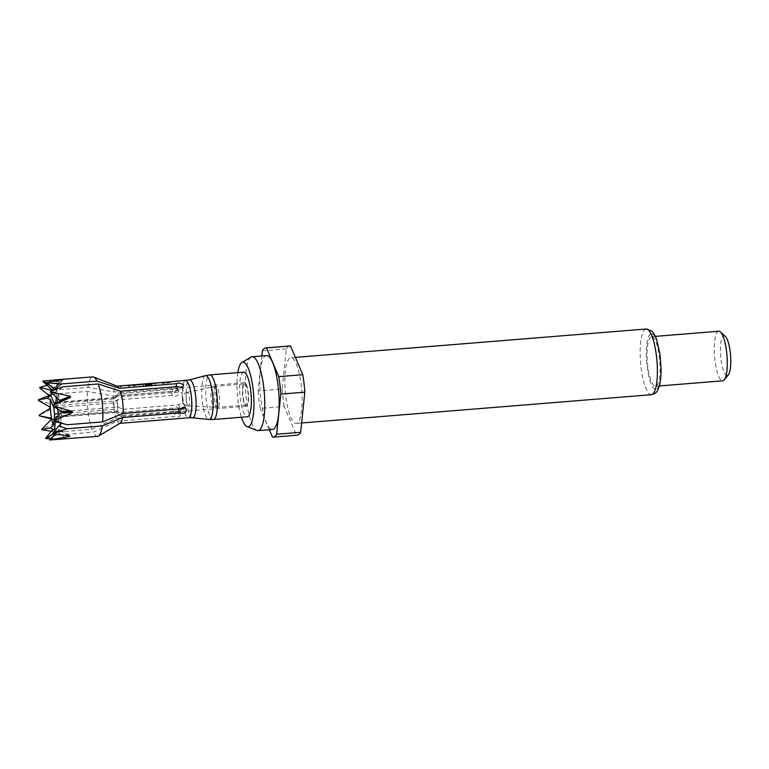 <?xml version="1.0" encoding="UTF-8"?>
<svg xmlns="http://www.w3.org/2000/svg" width="769" height="769" viewBox="0 0 769 769"><rect width="100%" height="100%" fill="white"/><g stroke="black" fill="none" stroke-linecap="round" stroke-linejoin="round"><path stroke-width="0.58" stroke-dasharray="3.85 2.88" d="M168.69 382.26C167.469 382.414 167.661 382.501 169.267 382.501C170.487 382.27 170.295 382.193 168.69 382.26C167.469 382.414 167.661 382.501 169.267 382.501C170.487 382.27 170.295 382.193 168.69 382.26M130.528 385.058L130.72 385.096A18.658 4.652 85.4 0 0 129.75 385.98L127.981 386.125A18.658 4.652 85.4 0 1 128.904 385.259L122.963 385.74A18.658 4.652 85.4 0 0 122.04 386.605L120.281 386.749A18.658 4.652 85.4 0 1 121.252 385.855L122.05 385.74M134.767 384.711A18.658 4.652 85.4 0 0 133.941 385.154L139.881 384.673A18.658 4.652 85.4 0 1 140.775 384.221M142.467 384.087A18.658 4.652 85.4 0 0 141.592 384.587L132.124 385.346A18.658 4.652 85.4 0 1 133.075 384.846M132.085 385.452L132.153 385.586A18.408 4.595 85.4 0 1 133.095 385.096A18.408 4.595 85.4 0 1 133.162 385.096L134.921 384.952A18.408 4.595 85.4 0 0 134.854 384.952A18.408 4.595 85.4 0 0 133.969 385.394L139.91 384.913A18.408 4.595 85.4 0 1 140.794 384.471A18.408 4.595 85.4 0 1 140.862 384.471L142.63 384.327A18.408 4.595 85.4 0 0 142.563 384.327A18.408 4.595 85.4 0 0 141.621 384.827L133.431 385.923L132.085 385.452M144.216 386.048L151.628 385.442L144.216 386.048L142.899 385.432A18.658 4.652 85.4 0 1 144.188 384L144.985 383.885M151.628 385.442A18.658 4.652 85.4 0 1 151.983 384.654L144.908 385.182A18.658 4.652 85.4 0 1 146.091 383.866L152.031 383.385A18.658 4.652 85.4 0 0 151.541 383.731L146.379 384.173A18.658 4.652 85.4 0 0 145.975 384.663L153.06 383.654A18.658 4.652 85.4 0 1 153.656 383.241L153.464 383.202M144.264 386.259L142.947 385.663A18.408 4.595 85.4 0 1 144.216 384.25L144.188 384M164.931 382.27L165.124 382.308A18.658 4.652 85.4 0 0 164.153 383.202L162.394 383.337A18.658 4.652 85.4 0 1 163.307 382.481L157.366 382.962A18.658 4.652 85.4 0 0 156.453 383.818L154.684 383.962A18.658 4.652 85.4 0 1 155.655 383.077L156.453 382.952M169.17 381.933A18.658 4.652 85.4 0 0 167.921 382.895L166.152 383.039A18.658 4.652 85.4 0 1 167.479 382.068M51.273 431.303L56.685 432.159L91.972 429.304L116.09 418.307L173.419 413.674L175.813 412.559L180.302 414.741L180.417 415.385L180.878 409.195L176.409 406.83L174.005 408.041L118.474 412.54L114.648 409.214L58.598 413.751M116.09 418.307A18.658 4.652 85.4 0 1 113.476 396.054L87.522 391.402L52.234 394.257L50.023 395.141M39.709 387.826L52.657 390.219L87.945 387.365L113.889 392.017L171.218 387.384L174.803 386.278L176.659 387.009L177.264 388.729L176.38 390.739L173.438 392.334L170.805 391.421L113.476 396.054M113.889 392.017A18.658 4.652 85.4 0 1 116.753 386.163A18.658 4.652 85.4 0 1 117.33 386.259M55.666 407.599L113.908 402.889L116.994 399.928L172.525 395.439L175.188 396.429L177.379 395.497L178.783 393.517L178.293 390.96L175.813 390.383L172.938 391.411L117.407 395.9L114.331 398.861L56.387 403.542M172.525 395.439L170.805 391.421M56.973 416.865L115.888 412.097L119.704 415.423L178.254 411.155C180.369 411.021 181.244 410.367 180.878 409.195M180.302 414.741C180.667 415.971 179.783 416.683 177.658 416.894L174.65 416.558L117.321 421.191L93.203 432.188L57.915 435.043L45.64 438.311M173.419 413.674L174.005 408.041M57.367 402.533L115.84 397.804L120.416 393.805L178.293 388.653L182.868 390.037L182.974 390.758L183.551 385.192M182.868 390.037C183.205 391.527 182.291 392.507 180.138 392.978L177.178 392.2L121.646 396.689L117.071 400.697L57.05 405.551L57.319 403.004M175.947 389.316L176.216 386.701M57.8 411.876L117.811 407.022L123.127 409.3A11.814 2.951 -94.6 0 0 121.646 396.689M123.127 409.3L178.658 404.802L181.369 403.379L183.983 404.331L184.81 406.263L184.377 407.608M178.312 409.002L122.713 413.328L117.388 411.05L58.434 415.818M119.704 415.423A11.814 2.951 -94.6 0 0 120.224 416.058A11.814 2.951 -94.6 0 0 121.012 416.394A11.814 2.951 -94.6 0 0 122.713 413.328M246.484 384.894A11.814 2.951 85.4 0 1 248.579 397.958A11.814 2.951 85.4 0 1 246.445 406.243A11.814 2.951 85.4 0 1 244.494 404.052A11.814 2.951 85.4 0 1 242.398 390.988A11.814 2.951 85.4 0 1 244.542 382.693A11.814 2.951 85.4 0 1 246.484 384.894M120.31 423.171A18.658 4.652 85.4 0 1 119.762 423.354A18.658 4.652 85.4 0 1 117.321 421.191M116.994 399.928A11.814 2.951 -94.6 0 0 118.474 412.54M120.416 393.805A11.814 2.951 -94.6 0 0 119.108 392.844A11.814 2.951 -94.6 0 0 118.388 393.295A11.814 2.951 -94.6 0 0 117.407 395.9M87.945 387.365A29.847 7.45 85.4 0 1 92.693 376.887M42.708 381.289L59.54 381.76L47.226 385.327M51.34 392.555A21.494 5.364 85.4 0 1 51.879 390.902M53.58 388.537A21.494 5.364 85.4 0 1 55.31 388.797A21.494 5.364 85.4 0 1 57.031 391.056L56.397 397.102M49.841 385.327L54.637 388.345L46.669 382.606M54.474 389.316L57.031 391.056M57.8 398.409L58.261 393.939L55.704 392.2L50.504 391.421M54.022 421.374L59.184 421.797L61.347 420.182L59.136 415.01M58.261 393.939A21.494 5.364 85.4 0 1 61.347 420.182M57.05 405.551A7.459 1.865 85.4 0 1 57.627 408.897M91.972 429.304A29.847 7.45 85.4 0 1 87.522 391.402M51.34 418.913L58.588 420.835L58.8 421.97L41.824 429.208M38.45 400.457L56.877 405.59L56.935 406.83L39.2 415.106M115.84 397.804A7.459 1.865 -94.6 0 0 115.263 397.515A7.459 1.865 -94.6 0 0 114.802 397.804A7.459 1.865 -94.6 0 0 114.331 398.861M117.811 407.022A7.459 1.865 -94.6 0 0 117.071 400.697M113.908 402.889A7.459 1.865 -94.6 0 0 114.648 409.214M243.686 372.158A22.388 5.585 -94.6 0 0 239.64 387.864A22.388 5.585 -94.6 0 0 243.6 412.617A22.388 5.585 -94.6 0 0 247.291 416.779M237.852 372.629A32.423 8.094 -94.6 0 0 241.456 417.25M251.021 357.114A37.056 9.247 -94.6 0 0 250.809 357.249A37.056 9.247 -94.6 0 0 245.907 394.882A37.056 9.247 -94.6 0 0 256.952 430.457M266.507 355.595A37.056 9.247 -94.6 0 0 265.218 356.085A37.056 9.247 -94.6 0 0 260.518 395.929A37.056 9.247 -94.6 0 0 272.486 429.467M289.894 345.963A44.765 11.179 -94.6 0 0 288.327 346.559A44.765 11.179 -94.6 0 0 286.347 348.886L282.175 389.008L258.173 390.95L261.806 355.97M258.173 390.95A44.765 11.179 -94.6 0 0 260.23 408.426L284.232 406.484L296.488 435.187A44.765 11.179 -94.6 0 0 297.113 435.206M269.313 429.727L260.23 408.426M289.692 358.181A32.952 8.228 -94.6 0 0 285.51 393.613A32.952 8.228 -94.6 0 0 296.161 423.431A32.952 8.228 -94.6 0 0 297.305 422.998A32.952 8.228 -94.6 0 0 301.486 387.557A32.952 8.228 -94.6 0 0 290.845 357.739A32.952 8.228 -94.6 0 0 289.692 358.181M282.175 389.008A44.765 11.179 -94.6 0 0 284.232 406.484M262.344 350.827L286.347 348.886M296.488 435.187L272.486 437.128M650.709 337.005A24.868 6.21 -94.6 0 0 647.556 363.747A24.868 6.21 -94.6 0 0 655.592 386.259A24.868 6.21 -94.6 0 0 656.457 385.923A24.868 6.21 -94.6 0 0 659.61 359.181A24.868 6.21 -94.6 0 0 651.574 336.678A24.868 6.21 -94.6 0 0 650.709 337.005M718.794 331.237A24.868 6.21 -94.6 0 0 717.929 331.564A24.868 6.21 -94.6 0 0 714.766 358.316A24.868 6.21 -94.6 0 0 722.802 380.818M725.33 336.38A19.898 4.97 -94.6 0 0 723.302 336.072A19.898 4.97 -94.6 0 0 720.928 358.883A19.898 4.97 -94.6 0 0 727.897 375.205A19.898 4.97 -94.6 0 0 728.426 374.695M97.5 436.379A29.847 7.45 85.4 0 1 93.203 432.188M50.773 438.705L65.923 438.647L59.54 439.455M52.676 433.793L59.453 429.285L55.291 434.168M54.743 434.091L56.531 431.313L52.994 433.841M60.924 424.209A21.494 5.364 85.4 0 1 58.694 430.63A21.494 5.364 85.4 0 1 55.541 429.958M57.704 416.663L60.386 422.95M55.378 421.71L55.666 418.942M115.888 412.097A7.459 1.865 -94.6 0 0 115.965 412.174A7.459 1.865 -94.6 0 0 116.465 412.395A7.459 1.865 -94.6 0 0 117.388 411.05M52.657 390.219A245.484 142.188 -174.1 0 1 47.409 394.228M50.773 395.41A245.484 142.188 5.9 0 0 52.234 394.257M59.54 381.76A248.714 221.261 -154.5 0 1 51.965 389.864M59.3 382.27A248.714 221.261 -154.5 0 1 51.725 390.373M63.202 379.559A248.714 239.178 -69.3 0 1 54.637 388.345M62.702 379.626A248.714 239.178 -69.3 0 1 54.32 388.22M62.933 386.817A245.484 190.501 -23.1 0 1 55.704 392.2M59.184 421.797A245.484 142.188 -174.1 0 1 67.384 424.719M68.633 435.812A248.714 221.261 25.5 0 0 59.203 429.794M69.825 435.936A248.714 221.261 25.5 0 0 59.453 429.285M65.923 438.647A248.714 239.178 110.7 0 0 56.531 431.313M66.24 438.772A248.714 239.178 110.7 0 0 56.848 431.438M56.685 432.159A245.484 190.501 156.9 0 0 53.157 429.669M51.696 430.746A245.484 190.501 -23.1 0 1 57.915 435.043M58.588 420.835A248.714 95.125 169.3 0 0 51.206 418.211M58.8 421.97A248.714 95.125 169.3 0 0 51.417 419.345M56.877 405.59A248.714 28.251 177.1 0 1 49.985 407.109M56.935 406.83A248.714 28.251 177.1 0 1 50.043 408.339M171.218 387.384L172.938 391.411M175.236 410.934L174.65 416.558M178.658 404.802L180.379 408.829M177.764 386.576L177.178 392.2M244.273 384.077A10.574 2.634 -94.6 0 0 242.927 395.439A10.574 2.634 -94.6 0 0 246.34 405.003A10.574 2.634 -94.6 0 0 246.714 404.869A10.574 2.634 -94.6 0 0 248.051 393.497A10.574 2.634 -94.6 0 0 244.638 383.933A10.574 2.634 -94.6 0 0 244.273 384.077M187.088 392.401A6.844 1.711 -94.6 0 0 186.204 399.64A6.844 1.711 -94.6 0 0 188.367 405.945A6.844 1.711 -94.6 0 0 188.424 405.945A6.844 1.711 -94.6 0 0 188.665 405.859A6.844 1.711 -94.6 0 0 189.53 398.505A6.844 1.711 -94.6 0 0 187.328 392.315A6.844 1.711 -94.6 0 0 187.271 392.325A6.844 1.711 -94.6 0 0 187.088 392.401M167.546 382.058L169.334 382.164A18.408 4.595 85.4 0 0 169.257 382.174A18.408 4.595 85.4 0 0 167.959 383.125L166.191 383.27A18.408 4.595 85.4 0 1 167.498 382.318A18.408 4.595 85.4 0 1 167.565 382.308M163.903 382.356L165.152 382.558A18.408 4.595 85.4 0 0 164.191 383.433L162.422 383.577A18.408 4.595 85.4 0 1 163.326 382.722L157.385 383.202A18.408 4.595 85.4 0 0 156.482 384.058L154.723 384.202A18.408 4.595 85.4 0 1 155.684 383.318L165.124 382.308M144.216 384.25L146.254 383.779M146.273 384.029L152.435 383.289M153.704 383.202L152.454 383.529L153.656 383.241M153.685 383.481A18.408 4.595 85.4 0 0 153.089 383.894L153.06 383.654M153.089 383.894L151.041 384.26M151.08 384.49L145.975 384.663M146.014 384.904A18.408 4.595 85.4 0 1 146.418 384.413L146.379 384.173M146.418 384.413L151.397 383.769M151.58 383.971A18.408 4.595 85.4 0 1 152.051 383.635L152.031 383.385M151.964 383.635L146.235 383.846M146.11 384.116A18.408 4.595 85.4 0 0 144.947 385.413L144.908 385.182M145.043 385.452L151.983 384.654M151.676 385.663A18.408 4.595 85.4 0 1 152.022 384.885M129.5 385.144L130.749 385.336A18.408 4.595 85.4 0 0 129.788 386.211L128.019 386.355A18.408 4.595 85.4 0 1 128.923 385.509L122.982 385.99A18.408 4.595 85.4 0 0 122.079 386.836L120.32 386.98A18.408 4.595 85.4 0 1 121.281 386.105L130.72 385.096M185.454 380.607A18.658 4.652 -94.6 0 0 182.08 393.699A18.658 4.652 -94.6 0 0 185.387 414.328A18.658 4.652 -94.6 0 0 188.463 417.798M192.442 417.836A19.033 4.749 85.4 0 1 189.53 414.299A19.033 4.749 85.4 0 1 186.156 393.67A19.033 4.749 85.4 0 1 189.385 379.934M205.39 375.657A22.003 5.489 -94.6 0 0 201.661 391.536A22.003 5.489 -94.6 0 0 205.563 415.395A22.003 5.489 -94.6 0 0 208.937 419.48M213.388 419.528A22.388 5.585 85.4 0 1 209.697 415.366A22.388 5.585 85.4 0 1 205.727 390.614A22.388 5.585 85.4 0 1 209.774 374.897M646.123 329.007A32.952 8.228 -94.6 0 0 644.97 329.44A32.952 8.228 -94.6 0 0 640.798 364.881A32.952 8.228 -94.6 0 0 651.439 394.699M650.353 333.948A27.982 6.988 -94.6 0 0 647.017 366.034A27.982 6.988 -94.6 0 0 656.813 388.979A27.982 6.988 -94.6 0 0 660.148 356.903A27.982 6.988 -94.6 0 0 650.353 333.948M218.021 407.186A10.574 2.634 85.4 0 1 217.656 407.33A10.574 2.634 85.4 0 1 214.243 397.765A10.574 2.634 85.4 0 1 215.58 386.394A10.574 2.634 85.4 0 1 215.945 386.259A10.574 2.634 85.4 0 1 219.367 395.824A10.574 2.634 85.4 0 1 218.021 407.186M212.475 386.855A10.362 2.586 -94.6 0 0 211.139 397.823A10.362 2.586 -94.6 0 0 214.416 407.368A10.362 2.586 -94.6 0 0 214.868 407.234A10.362 2.586 -94.6 0 0 216.156 395.92A10.362 2.586 -94.6 0 0 212.744 386.73A10.362 2.586 -94.6 0 0 212.475 386.855M182.859 397.688L183.291 401.351L182.859 397.688M178.802 391.642L177.101 387.653M246.445 406.243L121.012 416.394M186.309 409.223L184.608 405.244M244.542 382.693L119.108 392.844M55.31 388.797L52.638 386.778M115.263 397.515L55.243 402.37M114.802 397.804L118.388 393.295M301.621 422.988L296.161 423.431M659.35 385.951L655.592 386.259M655.342 336.37L651.574 336.678M295.373 357.374L290.845 357.739M58.694 430.63L53.138 436.436M116.465 412.395L56.445 417.25M115.965 412.174L120.224 416.058M246.34 405.003L217.656 407.33L188.367 405.945M187.328 392.315L184.82 393.209C182.33 395.458 181.705 398.419 182.955 402.1C183.358 404.186 185.175 405.474 188.424 405.945M187.271 392.325L215.945 386.259L244.638 383.933M167.498 382.318L169.257 382.174M156.77 383.183L164.758 382.539M145.303 384.106L153.281 383.462M133.095 385.096L134.854 384.952M140.794 384.471L142.563 384.327M122.367 385.961L130.345 385.317"/><path stroke-width="1.15" d="M168.69 382.26C167.469 382.414 167.661 382.501 169.267 382.501C170.487 382.27 170.295 382.193 168.69 382.26L168.68 382.01C167.459 382.174 167.652 382.251 169.257 382.26C170.478 382.02 170.285 381.943 168.68 382.01C167.459 382.174 167.652 382.251 169.257 382.26C170.478 382.02 170.285 381.943 168.68 382.01M122.05 385.74L129.5 385.144M134.767 384.711A18.658 4.652 85.4 0 1 134.835 384.702L140.775 384.221A18.658 4.652 85.4 0 1 140.842 384.221L142.611 384.077A18.658 4.652 85.4 0 0 142.544 384.087L152.435 383.289M134.835 384.702A18.658 4.652 85.4 0 1 134.902 384.702L133.143 384.846A18.658 4.652 85.4 0 0 133.075 384.846L130.326 385.067M156.453 382.952L163.903 382.356M164.729 382.289L167.479 382.068A18.658 4.652 85.4 0 1 167.546 382.058L169.315 381.924A18.658 4.652 85.4 0 0 169.238 381.924L189.385 379.934A19.033 4.749 85.4 0 1 192.731 383.433A19.033 4.749 85.4 0 1 196.105 404.888A19.033 4.749 85.4 0 1 192.442 417.836L208.937 419.48A22.003 5.489 -94.6 0 0 213.167 404.513A22.003 5.489 -94.6 0 0 209.264 379.703A22.003 5.489 -94.6 0 0 205.39 375.657L209.774 374.897A22.388 5.585 85.4 0 1 213.465 379.059A22.388 5.585 85.4 0 1 217.435 403.812A22.388 5.585 85.4 0 1 213.388 419.528L247.291 416.779A22.388 5.585 -94.6 0 0 251.348 401.072A22.388 5.585 -94.6 0 0 247.378 376.32A22.388 5.585 -94.6 0 0 243.686 372.158L209.774 374.897M50.658 391.969L59.751 400.313L59.963 401.447L53.205 405.369L70.537 397.371L70.325 396.237L50.658 391.969A29.847 7.45 85.4 0 0 50.504 391.421L62.933 386.817L98.211 383.962L120.435 391.21L177.764 386.576L180.734 387.249C182.878 386.845 183.781 385.923 183.445 384.49L178.889 382.924L176.534 383.693L119.205 388.326L96.981 381.078L61.693 383.933L46.851 382.856L55.06 389.72M46.851 382.856A29.847 7.45 85.4 0 0 46.669 382.606L63.202 379.559L54.734 379.953L92.693 376.887A29.847 7.45 85.4 0 1 93.597 377.031L117.33 386.259A18.658 4.652 85.4 0 1 119.205 388.326M180.878 409.195L180.552 408.656M183.551 385.192L183.445 384.49M176.216 386.701L176.534 383.693M184.377 407.608L181.888 409.223L178.245 408.839M60.386 422.95L60.924 424.209L58.761 425.834L52.782 433.341L66.961 428.756L102.248 425.901L122.627 417.5L179.956 412.866L183.695 413.299L185.733 412.049L186.502 410.117L184.714 407.714L183.118 407.483L180.379 408.829L123.05 413.462L102.671 421.873L67.384 424.719L54.022 421.374A29.847 7.45 85.4 0 0 54.041 420.71L72.248 412.617L72.19 411.377L53.292 406.061L61.126 411.319L61.184 412.549L54.041 420.71M179.956 412.866L178.312 409.002M120.435 391.21A18.658 4.652 85.4 0 1 123.05 413.462M122.627 417.5A18.658 4.652 85.4 0 1 120.31 423.171L98.374 436.09A29.847 7.45 85.4 0 1 97.5 436.379L49.61 439.993L54.743 434.091M93.597 377.031A29.847 7.45 85.4 0 1 96.981 381.078M56.387 403.542L54.311 403.715L50.773 395.401L47.409 394.228L39.709 387.826A29.847 7.45 85.4 0 1 39.805 387.374L51.725 390.373L51.965 389.864L42.708 381.289A29.847 7.45 85.4 0 1 42.881 381.174L49.841 385.327M47.226 385.327L39.805 387.374M54.734 379.953L42.881 381.174M58.598 413.751L54.637 414.068L53.436 425.68L50.466 427.862L41.978 429.756A29.847 7.45 85.4 0 1 41.824 429.208L51.417 419.345L51.206 418.211L39.286 415.808A29.847 7.45 85.4 0 1 39.2 415.106L50.043 408.339L49.985 407.109L38.45 400.457A29.847 7.45 85.4 0 1 38.46 399.793L46.996 398.265A245.484 142.188 5.9 0 0 50.773 395.41A21.494 5.364 85.4 0 1 51.34 392.555M51.879 390.902A21.494 5.364 85.4 0 1 53.58 388.537M56.397 397.102L55.82 402.658L57.367 402.533M54.311 403.715A7.459 1.865 85.4 0 1 55.243 402.37A7.459 1.865 85.4 0 1 55.82 402.658M98.211 383.962A29.847 7.45 85.4 0 1 102.671 421.873M53.205 405.369A29.847 7.45 85.4 0 1 53.292 406.061M57.319 403.004L57.8 398.409M57.627 408.897A7.459 1.865 85.4 0 1 57.8 411.876L59.136 415.01M41.978 429.756L51.273 431.303M39.286 415.808L51.34 418.913M50.023 395.141L38.46 399.793M46.996 398.265L50.35 399.438L53.897 407.743L55.666 407.599M53.436 425.68A21.494 5.364 85.4 0 1 50.35 399.438M54.637 414.068A7.459 1.865 85.4 0 1 53.897 407.743M241.456 417.25A32.423 8.094 -94.6 0 0 247.118 426.632A32.423 8.094 -94.6 0 0 249.233 426.353A32.423 8.094 -94.6 0 0 253.136 389.556A32.423 8.094 -94.6 0 0 241.927 362.468A32.423 8.094 -94.6 0 0 241.745 362.584A32.423 8.094 -94.6 0 0 237.852 372.629M247.118 426.632L256.952 430.457A37.056 9.247 -94.6 0 0 258.076 430.63A37.056 9.247 -94.6 0 0 259.374 430.14A37.056 9.247 -94.6 0 0 264.075 390.287A37.056 9.247 -94.6 0 0 252.107 356.758A37.056 9.247 -94.6 0 0 251.021 357.114L241.927 362.468M258.076 430.63L272.486 429.467A37.056 9.247 -94.6 0 0 273.774 428.977A37.056 9.247 -94.6 0 0 278.474 389.124A37.056 9.247 -94.6 0 0 266.507 355.595L252.107 356.758M261.806 355.97L262.344 350.827A44.765 11.179 -94.6 0 1 264.325 348.501A44.765 11.179 -94.6 0 1 265.882 347.905A44.765 11.179 -94.6 0 1 266.507 347.924L278.762 376.637L302.775 374.695L290.519 345.983A44.765 11.179 -94.6 0 0 289.894 345.963L265.882 347.905M273.101 437.148A44.765 11.179 -94.6 0 0 276.648 434.235L300.65 432.293A44.765 11.179 -94.6 0 1 297.113 435.206L273.101 437.148A44.765 11.179 -94.6 0 1 272.486 437.128L269.313 429.727M300.65 432.293L304.822 392.161L280.82 394.103L276.648 434.235M280.82 394.103A44.765 11.179 -94.6 0 0 278.762 376.637M290.519 345.983L266.507 347.924M304.822 392.161A44.765 11.179 -94.6 0 0 302.775 374.695M659.35 385.951L722.802 380.818A24.868 6.21 -94.6 0 0 723.667 380.492A24.868 6.21 -94.6 0 0 724.331 379.848A24.868 6.21 -94.6 0 0 726.984 355.528A24.868 6.21 -94.6 0 0 720.457 331.948A24.868 6.21 -94.6 0 0 718.794 331.237L655.342 336.37M724.331 379.848L728.426 374.695A19.898 4.97 -94.6 0 0 730.55 355.24A19.898 4.97 -94.6 0 0 725.33 336.38L720.457 331.948M102.248 425.901A29.847 7.45 85.4 0 1 98.374 436.09M52.782 433.341A29.847 7.45 85.4 0 1 52.676 433.793L69.825 435.936L69.585 436.446A248.714 221.261 25.5 0 0 68.633 435.812M55.291 434.168L49.774 439.878L69.585 436.446M52.994 433.841L45.823 438.561L50.773 438.705M45.823 438.561A29.847 7.45 85.4 0 1 45.64 438.311L51.696 430.746L54.666 428.564L55.378 421.71M55.541 429.958A21.494 5.364 85.4 0 1 54.666 428.564M58.434 415.818L57.377 415.904L57.704 416.663M57.377 415.904A7.459 1.865 85.4 0 1 56.445 417.25A7.459 1.865 85.4 0 1 55.868 416.952L56.973 416.865M55.666 418.942L55.868 416.952M54.474 389.316A245.484 190.501 156.9 0 0 61.693 383.933M70.537 397.371A248.714 95.125 -10.7 0 1 59.963 401.447M70.325 396.237A248.714 95.125 -10.7 0 1 59.751 400.313M72.248 412.617A248.714 28.251 -2.9 0 0 61.184 412.549M72.19 411.377A248.714 28.251 -2.9 0 0 61.126 411.319M66.961 428.756A245.484 142.188 5.9 0 0 58.761 425.834M53.157 429.669A245.484 190.501 156.9 0 0 50.466 427.862M120.041 423.334L188.463 417.798A18.658 4.652 -94.6 0 0 191.837 404.705A18.658 4.652 -94.6 0 0 188.53 384.077A18.658 4.652 -94.6 0 0 185.454 380.607M646.123 329.007L651.516 330.881C652.083 331.583 653.602 331.756 656.736 339.888L659.898 353.75L661.061 368.14C661.177 375.647 660.561 381.741 659.216 386.403C657.668 390.69 656.207 393.046 654.852 393.459L651.439 394.699A32.952 8.228 -94.6 0 0 652.593 394.266A32.952 8.228 -94.6 0 0 656.764 358.825A32.952 8.228 -94.6 0 0 646.123 329.007L295.373 357.374M117.032 386.144L122.348 385.711M153.262 383.212L156.751 382.933M188.463 417.798L192.442 417.836M189.385 379.934L205.39 375.657M651.439 394.699L301.621 422.988M208.937 419.48L213.388 419.528"/></g></svg>
